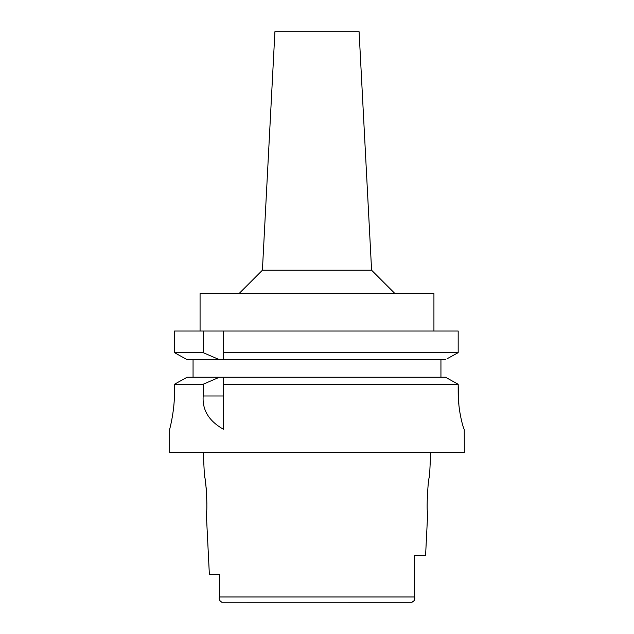 <?xml version="1.0" encoding="UTF-8"?>
<svg xmlns="http://www.w3.org/2000/svg" width="634" height="634" viewBox="0 0 634 634"><rect width="100%" height="100%" fill="white"/><g stroke="black" fill="none" stroke-linecap="round" stroke-linejoin="round"><path stroke-width="0.95" d="M219.388 574.238L209.355 574.238L219.388 574.238L219.396 597.474M221.781 602.268L411.799 602.3L414.184 600.652M401.14 602.3L411.799 602.3C414.264 601.23 415.199 599.455 414.612 596.966L414.612 590.634M219.499 599.407L220.291 601.436M222.201 602.3C219.736 601.23 218.801 599.455 219.388 596.966L219.388 593.963M209.355 574.238L206.256 512.264C207.833 513.31 205.947 476.174 204.505 477.188L203.276 452.636M205.416 482.102L206.407 489.733M206.454 490.288L206.858 503.65M414.406 599.938L414.493 599.447M414.549 598.956L414.612 555.527L425.58 555.527L427.744 512.264C426.159 513.381 428.069 476.031 429.495 477.188L430.724 452.636M414.612 568.294L414.612 564.284M169.674 429.25L169.674 452.636L464.326 452.636L464.254 429.25C463.779 429.844 458.002 411.395 458.184 391.836L458.184 384.244L454.134 382.009M174.501 391.836C174.683 410.047 170.094 427.752 169.722 429.052C168.842 432.15 174.635 412.956 174.501 391.836L174.501 384.244L203.181 384.244L203.181 395.988C202.159 409.984 208.919 421.071 223.461 429.25L223.461 384.244L458.184 384.244L458.889 405.11M449.371 379.378L445.433 377.214L223.461 377.214L223.461 384.244L223.461 379.512M223.461 377.214L187.125 377.214L174.501 384.244M203.181 384.244L219.443 377.214M183.178 379.409L178.574 381.969M193.061 377.214L193.061 359.676L187.125 359.676L219.443 359.676L193.061 359.676M174.501 352.655L203.181 352.655L219.443 359.676L223.461 359.676L223.461 352.647L458.184 352.655L458.184 331.027L174.501 331.027L174.501 352.655L187.125 359.676M223.461 352.647L223.461 331.027M223.461 355.08L223.461 357.425M458.184 331.027L458.184 352.655L456.52 353.574M447.144 358.741L458.184 352.655M440.939 359.676L440.939 377.214M185.437 358.741L176.157 353.574M460.244 414.485L459.888 412.48M445.433 377.214L458.184 384.244M223.461 359.676L445.433 359.676M203.181 331.027L203.181 352.655M433.925 331.027L433.925 293.613L200.075 293.613L200.075 331.027M371.595 270.227L359.09 31.7L274.91 31.7L262.405 270.227L371.595 270.227L394.982 293.613M219.388 596.966L414.612 596.966M203.181 395.988L223.461 395.988M262.405 270.227L239.018 293.613"/></g></svg>
